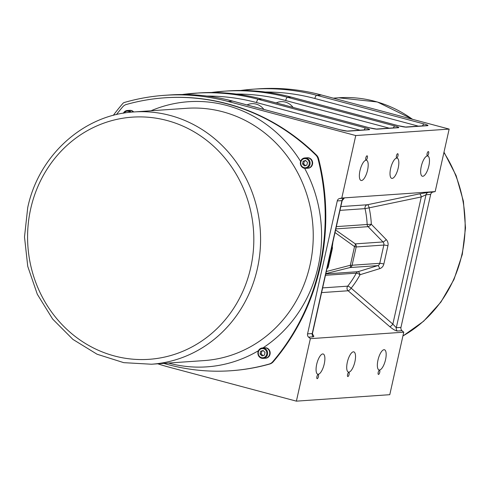 <?xml version="1.0" encoding="UTF-8"?>
<svg xmlns="http://www.w3.org/2000/svg" width="490" height="490" viewBox="0 0 490 490"><rect width="100%" height="100%" fill="white"/><g stroke="black" fill="none" stroke-linecap="round" stroke-linejoin="round"><path stroke-width="0.73" d="M113.288 115.377A221.48 206.351 86 0 1 122.904 103.396A3.222 3.001 86 0 1 124.307 102.49A221.48 206.351 86 0 1 164.689 95.311A221.48 206.351 86 0 1 228.003 101.442L355.758 135.552L341.787 198.046L339.607 198.499A3.222 3.001 -94 0 0 337.285 200.882L307.561 333.868A3.222 3.001 -94 0 0 308.614 337.151L310.36 338.657L296.389 401.151L389.783 394.689L403.754 332.189L402.008 330.689A3.222 3.001 86 0 1 400.955 327.406L430.679 194.42A3.222 3.001 86 0 1 433.001 192.037L435.181 191.584L449.152 129.09L321.397 94.98A221.48 206.351 -94 0 0 258.083 88.849L253.416 89.174A221.48 206.351 -94 0 0 240.608 90.491M400.955 327.406L396.288 327.73L392.851 324.117L421.271 196.956A3.222 1.164 78.2 0 0 419.501 193.875L367.359 204.759A3.222 1.164 -101.8 0 1 369.129 207.84L421.271 196.956L426.012 194.744L430.679 194.42M339.974 210.369L365.044 208.636A3.222 3.001 86 0 1 367.359 204.759L340.813 206.596M336.336 226.625L367.163 224.494A88.592 82.54 86 0 0 365.044 208.636L369.129 207.84A91.814 85.542 -94 0 1 371.328 224.273L367.163 224.494A3.222 3.001 -94 0 0 368.094 226.668A3.222 0.79 135.8 0 0 371.328 224.273L386.218 239.561A6.444 6.003 -94 0 1 387.933 245.753A3.222 0.355 12.6 0 0 383.841 245.055L379.762 263.32A3.222 0.355 -167.4 0 1 383.848 264.018L387.933 245.753M337.285 200.882L342.143 200.667L343.962 198.456L343.159 198.683L344.274 198.181A3.222 3.001 -94 0 0 341.959 200.557L312.234 333.549L307.561 333.868M296.389 401.151L168.633 367.041A221.48 206.351 86 0 1 157.749 363.794M116.436 114.593A217.45 202.597 86 0 1 122.751 106.82A8.054 7.503 86 0 1 126.334 104.493A217.45 202.597 86 0 1 164.732 97.81L165.32 97.767A217.45 202.597 86 0 1 316.43 155.054A8.054 7.503 86 0 1 318.629 158.919A217.45 202.597 86 0 1 273.304 361.706A8.054 7.503 86 0 1 269.721 364.027A217.45 202.597 86 0 1 231.317 370.71L230.735 370.752A217.45 202.597 86 0 1 163.746 363.378M164.732 97.81A217.45 202.597 86 0 1 315.848 155.091A8.054 7.503 86 0 1 318.047 158.962A217.45 202.597 86 0 1 272.716 361.743A8.054 7.503 86 0 1 269.132 364.064A217.45 202.597 86 0 1 230.735 370.752M129.721 110.354A5.237 4.876 86 0 1 129.819 110.342A5.237 4.876 86 0 1 133.69 111.965M264.827 347.777A5.237 4.876 86 0 1 264.925 347.771A5.237 4.876 86 0 1 270.155 352.659A5.237 4.876 86 0 1 265.647 358.215A5.237 4.876 86 0 1 265.549 358.221M307.304 157.768A5.237 4.876 86 0 1 307.401 157.756A5.237 4.876 86 0 1 312.626 162.643A5.237 4.876 86 0 1 308.124 168.205A5.237 4.876 86 0 1 308.026 168.205M307.095 157.78A5.237 4.876 86 0 1 307.206 157.768A5.237 4.876 86 0 1 312.436 162.656A5.237 4.876 86 0 1 307.928 168.217A5.237 4.876 86 0 1 307.818 168.223M306.979 157.786A5.237 4.876 86 0 1 312.21 162.674A5.237 4.876 86 0 1 307.702 168.229L305.601 168.376A5.237 4.876 -94 0 0 310.109 162.815A5.237 4.876 -94 0 0 304.878 157.933A5.237 4.876 -94 0 0 300.493 161.89A5.237 4.876 -94 0 0 305.601 168.376C301.852 168.021 300.137 165.865 300.45 161.902C301.099 159.556 302.575 158.233 304.878 157.933L306.979 157.786M302.514 163.936L303.12 161.235L305.613 160.463L307.5 162.404L306.893 165.106L304.4 165.877L302.514 163.936L303.684 163.856L305.57 165.798M305.834 160.696L304.284 161.149L303.684 163.856M304.284 161.149L303.12 161.235M129.513 110.366A5.237 4.876 86 0 1 129.63 110.36A5.237 4.876 86 0 1 133.501 111.983M131.197 112.173A5.237 4.876 -94 0 0 127.302 110.52L129.403 110.373A5.237 4.876 86 0 1 133.274 111.996M264.618 347.796A5.237 4.876 86 0 1 264.735 347.784A5.237 4.876 86 0 1 269.959 352.671A5.237 4.876 86 0 1 265.457 358.233A5.237 4.876 86 0 1 265.341 358.239M264.508 347.802A5.237 4.876 86 0 1 269.733 352.69A5.237 4.876 86 0 1 265.231 358.245L263.13 358.392A5.237 4.876 -94 0 0 267.632 352.831A5.237 4.876 -94 0 0 262.407 347.949A5.237 4.876 -94 0 0 258.022 351.9A5.237 4.876 -94 0 0 263.13 358.392C259.382 358.037 257.667 355.881 257.979 351.918C258.628 349.572 260.104 348.249 262.407 347.949L264.508 347.802M260.043 353.952L260.643 351.25L263.136 350.479L265.029 352.42L264.422 355.121L261.93 355.893L260.043 353.952L261.207 353.872L263.093 355.813M263.363 350.705L261.813 351.165L261.207 353.872M261.813 351.165L260.643 351.25M435.181 191.584L341.787 198.046M321.587 292.604L348.139 290.766L389.813 326.701A3.222 0.858 130.8 0 0 392.851 324.117L351.171 288.181A3.222 0.858 -49.2 0 1 348.139 290.766A3.222 3.001 86 0 1 347.71 286.16L322.641 287.893M312.155 334.076L312.577 334.652L312.498 333.286L312.234 333.549A3.222 3.001 -94 0 0 313.282 336.826C314.151 336.685 313.87 335.791 312.449 334.149M383.848 264.018A6.444 6.003 -94 0 1 379.719 268.649L360.058 274.712A91.814 85.542 -94 0 1 351.171 288.181A3.222 0.821 38.5 0 0 347.71 286.16A88.592 82.54 86 0 0 356.285 273.157A3.222 0.655 -151.7 0 1 360.058 274.712A3.222 1.145 72.9 0 0 358.031 271.693A3.222 3.001 -94 0 0 356.285 273.157L325.458 275.294M403.754 332.189L310.36 338.657M331.908 246.458A3.222 3.001 86 0 1 332.134 248.632A3.222 0.625 10.8 0 0 332.373 248.454A3.222 3.222 0 0 0 332.055 246.341M326.91 268.802A3.222 3.222 0 0 0 328.251 266.915L328.049 266.897A3.222 3.001 86 0 1 326.928 268.71M335.828 228.904L368.094 226.668L382.99 241.956L355.317 243.873A3.222 1.292 124.7 0 1 354.527 246.593L356.169 246.966A3.222 3.001 -94 0 0 355.317 243.873L335.589 229.982M335.013 232.542L354.527 246.593L350.356 265.262A3.222 1.017 76 0 1 350.025 267.546A3.222 3.001 -94 0 0 352.09 265.231A3.222 0.625 -169.2 0 1 350.356 265.262L326.297 271.546M449.152 129.09L355.758 135.552M366.048 160.218A10.468 3.626 -75.1 0 1 366.477 160.261A10.468 3.626 -75.1 0 1 367.433 170.71A10.468 3.626 -75.1 0 1 361.51 180.528A10.468 3.626 -75.1 0 1 361.081 180.492A10.468 3.626 -75.1 0 1 360.126 170.036A10.468 3.626 -75.1 0 1 366.048 160.218M427.341 155.979A10.468 3.626 -75.1 0 1 427.77 156.016A10.468 3.626 -75.1 0 1 428.719 166.471A10.468 3.626 -75.1 0 1 422.797 176.29A10.468 3.626 -75.1 0 1 422.368 176.247A10.468 3.626 -75.1 0 1 421.412 165.798A10.468 3.626 -75.1 0 1 427.341 155.979M322.745 353.952A10.468 3.626 -75.1 0 1 323.173 353.988A10.468 3.626 -75.1 0 1 324.129 364.444A10.468 3.626 -75.1 0 1 318.206 374.262A10.468 3.626 -75.1 0 1 317.777 374.219A10.468 3.626 -75.1 0 1 316.822 363.77A10.468 3.626 -75.1 0 1 322.745 353.952M353.388 351.826A10.468 3.626 -75.1 0 1 353.823 351.869A10.468 3.626 -75.1 0 1 354.772 362.318A10.468 3.626 -75.1 0 1 348.849 372.137A10.468 3.626 -75.1 0 1 348.421 372.1A10.468 3.626 -75.1 0 1 347.465 361.645A10.468 3.626 -75.1 0 1 353.388 351.826M384.038 349.707A10.468 3.626 -75.1 0 1 384.466 349.75A10.468 3.626 -75.1 0 1 385.416 360.199A10.468 3.626 -75.1 0 1 379.493 370.017A10.468 3.626 -75.1 0 1 379.064 369.981A10.468 3.626 -75.1 0 1 378.109 359.525A10.468 3.626 -75.1 0 1 384.038 349.707M378.507 374.434A2.131 0.741 -75.1 0 1 378.28 374.336A2.131 0.741 -75.1 0 1 378.255 372.173A2.131 0.741 -75.1 0 1 379.358 370.305A2.131 0.741 -75.1 0 1 379.768 372.21A2.131 0.741 -75.1 0 1 378.507 374.434M347.863 376.553A2.131 0.741 -75.1 0 1 347.637 376.455A2.131 0.741 -75.1 0 1 347.612 374.293A2.131 0.741 -75.1 0 1 348.715 372.431A2.131 0.741 -75.1 0 1 349.119 374.329A2.131 0.741 -75.1 0 1 347.863 376.553M317.22 378.672A2.131 0.741 -75.1 0 1 316.993 378.58A2.131 0.741 -75.1 0 1 316.969 376.412A2.131 0.741 -75.1 0 1 318.065 374.55A2.131 0.741 -75.1 0 1 318.476 376.449A2.131 0.741 -75.1 0 1 317.22 378.672M396.692 158.099A10.468 3.626 -75.1 0 1 397.127 158.141A10.468 3.626 -75.1 0 1 398.076 168.591A10.468 3.626 -75.1 0 1 392.153 178.409A10.468 3.626 -75.1 0 1 391.724 178.372A10.468 3.626 -75.1 0 1 390.769 167.917A10.468 3.626 -75.1 0 1 396.692 158.099M427.402 155.704A2.131 0.741 -75.1 0 1 427.17 155.606A2.131 0.741 -75.1 0 1 427.151 153.444A2.131 0.741 -75.1 0 1 428.248 151.582A2.131 0.741 -75.1 0 1 428.658 153.48A2.131 0.741 -75.1 0 1 427.402 155.704M396.753 157.823A2.131 0.741 -75.1 0 1 396.526 157.731A2.131 0.741 -75.1 0 1 396.502 155.563A2.131 0.741 -75.1 0 1 397.604 153.701A2.131 0.741 -75.1 0 1 398.015 155.6A2.131 0.741 -75.1 0 1 396.753 157.823M366.11 159.948A2.131 0.741 -75.1 0 1 365.883 159.85A2.131 0.741 -75.1 0 1 365.859 157.688A2.131 0.741 -75.1 0 1 366.961 155.82A2.131 0.741 -75.1 0 1 367.365 157.725A2.131 0.741 -75.1 0 1 366.11 159.948M443.909 152.555A126.445 117.808 86 0 1 461.911 254.531A126.445 117.808 86 0 1 402.915 335.95M333.286 98.153L338.566 97.786A126.445 117.808 86 0 1 412.458 119.291M389.813 326.701C393.103 329.402 395.608 330.836 397.341 331.013A3.222 3.001 86 0 1 396.288 327.73L426.012 194.744A3.222 3.001 86 0 1 428.334 192.362L419.501 193.875M433.001 192.037L428.334 192.362M344.274 198.181L339.607 198.499M318.047 158.962L318.629 158.919M316.43 155.054L315.848 155.091M168.474 363.053A132.888 123.811 -94 0 0 258.389 350.736M262.928 347.912A132.888 123.811 -94 0 0 304.651 168.346M300.597 161.369A132.888 123.811 -94 0 0 151.012 110.771M300.848 162.061A4.588 4.275 86 0 1 307.947 159.869A4.588 4.275 86 0 1 306.226 167.58A4.588 4.275 86 0 1 300.848 162.061M123.333 113.208L127.302 110.52A5.237 4.876 -94 0 0 123.376 113.202M123.909 113.11A4.588 4.275 86 0 1 130.187 112.277M258.371 352.077A4.588 4.275 86 0 1 265.476 349.885A4.588 4.275 86 0 1 263.755 357.596A4.588 4.275 86 0 1 258.371 352.077M269.132 364.064L269.721 364.027M273.304 361.706L272.716 361.743M186.702 108.296A126.445 117.808 86 0 1 312.926 226.343A126.445 117.808 86 0 1 204.097 360.585M151.465 364.229A126.445 117.808 -94 0 0 260.257 229.951A126.445 117.808 -94 0 0 134.003 111.947C83.784 114.617 38.6 155.422 27.722 207.619L24.5 236.97L27.752 266.382L37.301 294.245L52.632 319.045L72.924 339.411L97.063 354.227L123.737 362.655L151.465 364.229L204.128 360.585M30.68 208.856A121.373 113.08 86 0 1 167.017 120.503A121.373 113.08 86 0 1 250.721 267.601A121.373 113.08 86 0 1 114.384 355.954A121.373 113.08 86 0 1 30.68 208.856M397.341 331.013L402.008 330.689M308.614 337.151L313.282 336.826M331.405 248.681L332.134 248.632L328.049 266.897L327.326 266.946M386.218 239.561A3.222 0.79 135.8 0 1 382.99 241.956A3.222 3.001 86 0 1 383.841 245.055L356.169 246.966L352.09 265.231L379.762 263.32A3.222 3.001 86 0 1 377.698 265.635L358.031 271.693L325.764 273.928M379.719 268.649A3.222 1.145 72.9 0 0 377.698 265.635L350.025 267.546L325.832 273.616M332.251 246.789A89.535 83.416 -94 0 0 332.906 241.993M232.928 101.185A3.222 1.115 104.9 0 0 232.805 101.13C211.925 95.581 190.775 93.529 169.362 94.993A221.48 206.351 86 0 1 232.67 101.118L339.987 129.77A6.444 0.711 12.6 0 0 348.163 131.167L369.178 129.715A6.444 0.711 12.6 0 0 365.669 127.994L258.353 99.341A221.48 206.351 -94 0 0 195.044 93.21A221.48 206.351 -94 0 0 182.237 94.533M340.238 129.838A3.222 1.115 104.9 0 0 340.121 129.783L232.805 101.13A3.222 1.115 104.9 0 0 232.67 101.118L228.003 101.442M182.231 94.533L198.548 92.971A221.48 206.351 86 0 1 261.856 99.096A3.222 1.115 -75.1 0 1 261.991 99.109A3.222 1.115 -75.1 0 1 262.113 99.164M206.89 96.058A218.258 203.35 86 0 1 256.49 102.545A3.222 1.115 104.9 0 1 258.353 99.341L261.856 99.096L369.172 127.749A3.222 1.115 -75.1 0 1 369.307 127.761A3.222 1.115 -75.1 0 1 369.423 127.817M256.49 102.545L360.04 130.193M263.902 109.435A15.3 14.259 -94 0 0 247.009 104.921M369.172 127.749A6.444 0.711 12.6 0 0 377.349 129.152L398.364 127.694A6.444 0.711 12.6 0 0 394.854 125.973L287.538 97.32A221.48 206.351 -94 0 0 224.23 91.195L227.734 90.95A221.48 206.351 86 0 1 291.042 97.081L398.358 125.734A6.444 0.711 12.6 0 0 406.535 127.131L427.55 125.673A6.444 0.711 12.6 0 0 424.04 123.952L316.724 95.299L321.397 94.98M291.299 97.149A3.222 1.115 104.9 0 0 291.176 97.094A3.222 1.115 104.9 0 0 291.042 97.081L287.538 97.32A3.222 1.115 104.9 0 0 285.676 100.524L389.225 128.172M211.417 92.512L224.23 91.195A221.48 206.351 -94 0 0 211.423 92.512M236.076 94.037A218.258 203.35 86 0 1 285.676 100.524M293.087 107.414A15.3 14.259 -94 0 0 276.195 102.9M377.349 129.152A3.222 3.001 -94 0 0 376.43 129.06L369.307 127.761L261.991 99.109C241.111 93.559 219.961 91.514 198.548 92.971M398.364 127.694A3.222 3.001 -94 0 0 397.439 127.608L376.43 129.06M394.854 125.973A3.222 1.115 104.9 0 0 393.384 127.884M339.987 129.77A3.222 1.115 104.9 0 1 340.121 129.783L347.245 131.081L368.253 129.623A3.222 3.001 86 0 1 369.178 129.715M365.669 127.994A3.222 1.115 104.9 0 0 364.199 129.905M347.245 131.081L347.245 131.081A3.222 3.001 86 0 1 348.163 131.167M265.262 92.016A218.258 203.35 86 0 1 314.862 98.508A3.222 1.115 -75.1 0 1 316.724 95.299A221.48 206.351 -94 0 0 253.416 89.174L240.602 90.491M422.564 125.869A3.222 1.115 -75.1 0 1 424.04 123.952M314.862 98.508L418.411 126.157M398.609 125.795A3.222 1.115 104.9 0 0 398.493 125.746L405.616 127.039L426.625 125.587A3.222 3.001 86 0 1 427.55 125.673M405.616 127.039L405.616 127.039A3.222 3.001 86 0 1 406.535 127.131M227.734 90.95C249.147 89.492 270.296 91.538 291.176 97.094L398.493 125.746A3.222 1.115 104.9 0 0 398.358 125.734M284.084 104.829A12.079 11.258 -94 0 0 283.741 104.921M254.898 106.851A12.079 11.258 -94 0 0 254.555 106.936M402.896 336.036L423.605 321.244L440.89 302.103L453.979 279.484L462.303 254.396L465.5 227.924L463.411 201.28L456.141 175.641L443.995 152.157M338.566 97.786L377.367 101.981L412.874 119.401M186.672 108.302L134.003 111.947M342.143 200.667L312.498 333.286M332.373 248.454L328.251 266.915M169.362 94.993L164.689 95.311M283.208 104.774L287.991 106.054M284.102 104.829L283.759 104.921M254.022 106.796L258.806 108.076M254.916 106.851L254.573 106.943"/></g></svg>

